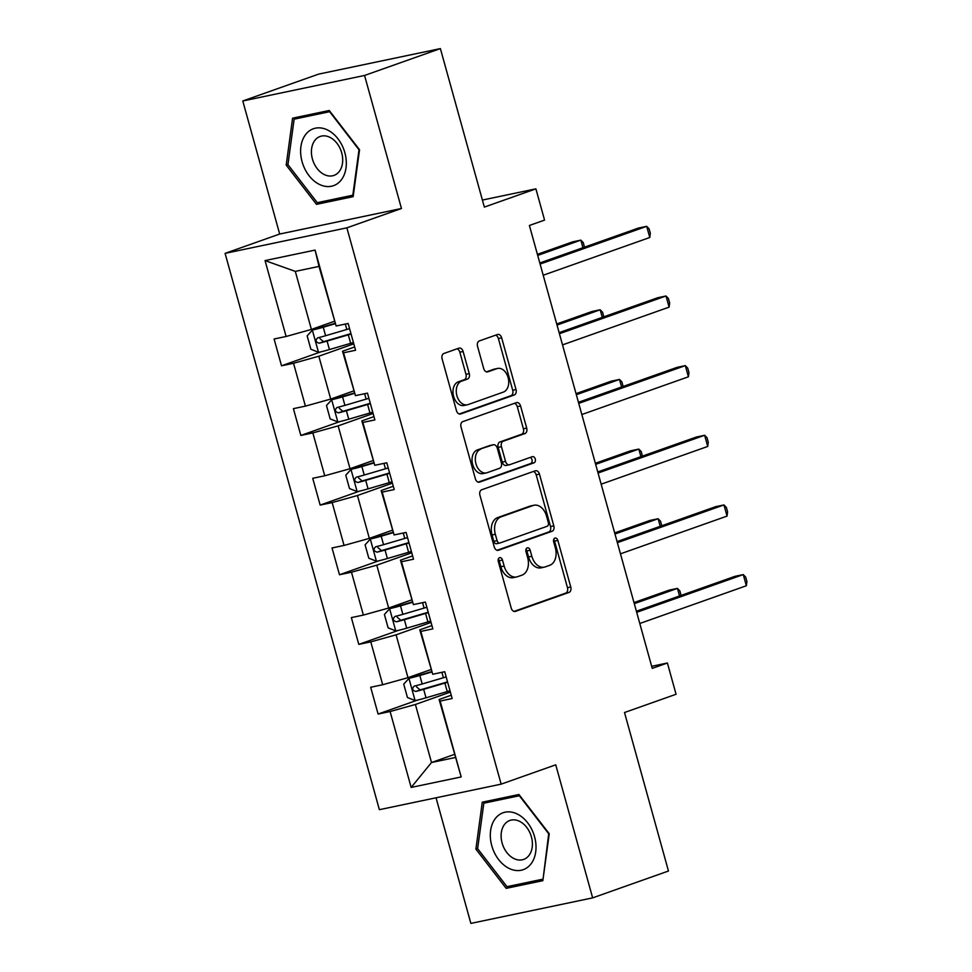 <?xml version="1.0" encoding="UTF-8"?>
<svg xmlns="http://www.w3.org/2000/svg" width="972" height="972" viewBox="0 0 972 972"><rect width="100%" height="100%" fill="white"/><g stroke="black" fill="none" stroke-linecap="round" stroke-linejoin="round"><path stroke-width="1.46" d="M499.547 557.697A3.195 2.199 78.2 0 0 498.308 561.5L511.223 608.071A4.556 3.147 78.2 0 0 515.136 611.473A4.556 3.147 78.2 0 0 515.415 611.4L568.997 592.422A4.556 3.147 78.2 0 0 570.758 586.979L557.843 540.42A3.195 2.199 78.2 0 0 555.109 538.038A3.195 2.199 78.2 0 0 554.915 538.087A3.195 2.199 78.2 0 0 553.676 541.89L555.352 547.916A14.58 10.06 78.2 0 1 549.715 565.315L545.243 566.895A14.58 10.06 78.2 0 1 544.356 567.15A14.58 10.06 78.2 0 1 531.83 556.251L530.165 550.225A3.195 2.199 78.2 0 0 527.419 547.844A3.195 2.199 78.2 0 0 527.225 547.892A3.195 2.199 78.2 0 0 525.998 551.695L527.662 557.721A14.58 10.06 78.2 0 1 522.025 575.12L517.566 576.7A14.58 10.06 78.2 0 1 516.667 576.955A14.58 10.06 78.2 0 1 504.152 566.056L502.475 560.03A3.195 2.199 78.2 0 0 499.742 557.636A3.195 2.199 78.2 0 0 499.547 557.697M463.109 351.487A4.556 3.147 78.2 0 0 459.197 348.085A4.556 3.147 78.2 0 0 458.918 348.158L443.888 353.48A4.556 3.147 78.2 0 0 442.126 358.923L456.463 410.634A4.556 3.147 78.2 0 0 460.376 414.048A4.556 3.147 78.2 0 0 460.667 413.963L514.249 394.984A4.556 3.147 78.2 0 0 516.01 389.553L501.661 337.831A4.556 3.147 78.2 0 0 497.749 334.429A4.556 3.147 78.2 0 0 497.47 334.514L479.318 340.941A4.556 3.147 78.2 0 0 477.556 346.372L483.692 368.51A4.556 3.147 78.2 0 0 487.604 371.912A4.556 3.147 78.2 0 0 487.883 371.839L496.886 368.643A12.199 8.408 78.2 0 1 497.64 368.437A12.199 8.408 78.2 0 1 508.247 378.096A12.199 8.408 78.2 0 1 503.387 392.093L468.115 404.583A12.199 8.408 78.2 0 1 467.362 404.802A12.199 8.408 78.2 0 1 456.755 395.142A12.199 8.408 78.2 0 1 461.615 381.133L467.496 379.056A4.556 3.147 78.2 0 0 469.257 373.625L463.109 351.487L459.829 352.18A4.556 3.147 78.2 0 0 457.047 348.827M436.039 797.805L470.861 923.4L592.641 897.873L668.469 871.021L624.51 712.525L676.062 694.263L667.399 663.001L652.236 668.372L529.4 225.468L544.575 220.097L535.9 188.847L482.391 200.062M364.561 75.452L242.781 100.979L279.681 234.033L401.46 208.506L364.561 75.452L440.389 48.6L484.348 207.097L535.9 188.847M401.46 208.506L346.87 227.837L501.151 784.149L379.372 809.676L225.091 253.364L346.87 227.837M592.641 897.873L555.741 764.818L501.151 784.149M481.687 489.779A4.556 3.147 78.2 0 0 479.925 495.222L494.262 546.932A4.556 3.147 78.2 0 0 498.174 550.334A4.556 3.147 78.2 0 0 498.454 550.261L552.047 531.283A4.556 3.147 78.2 0 0 553.809 525.852L539.46 474.129A4.556 3.147 78.2 0 0 535.548 470.727A4.556 3.147 78.2 0 0 535.268 470.8L481.687 489.779M475.369 478.783L461.032 427.073A4.556 3.147 78.2 0 1 462.793 421.629L516.375 402.651A4.556 3.147 78.2 0 1 516.654 402.578A4.556 3.147 78.2 0 1 520.567 405.98L526.702 428.117A4.556 3.147 78.2 0 1 524.941 433.548L503.204 441.252A4.556 3.147 78.2 0 0 501.443 446.683L505.525 461.372A4.556 3.147 78.2 0 0 509.437 464.774A4.556 3.147 78.2 0 0 509.717 464.701L532.34 456.682A3.195 2.199 78.2 0 1 532.535 456.633A3.195 2.199 78.2 0 1 535.305 459.161A3.195 2.199 78.2 0 1 534.041 462.818L479.56 482.112A4.556 3.147 78.2 0 1 479.281 482.185A4.556 3.147 78.2 0 1 475.369 478.783M242.781 100.979L318.609 74.127L440.389 48.6M320.918 351.828L281.516 365.788L293.532 363.273L305.415 406.126L293.41 408.653L300.834 435.444L312.85 432.917L324.733 475.782L312.729 478.297L320.153 505.088L332.169 502.573L344.052 545.438L332.035 547.953L339.471 574.744L351.487 572.216L363.37 615.082L351.354 617.609L358.79 644.387L370.794 641.872L382.689 684.738L370.672 687.253L378.096 714.043L390.112 711.528L411.168 787.429L461.19 776.944L439.113 699.5L451.239 695.211M281.516 365.788L274.092 338.997L286.108 336.482L265.052 260.581L315.086 250.096L336.13 325.997L348.146 323.469L355.57 350.26L343.566 352.787L355.448 395.64L367.465 393.125L374.888 419.916L362.872 422.431L374.767 465.296L386.783 462.781L394.207 489.56L382.19 492.087L394.085 534.94L406.089 532.425L413.525 559.216L401.509 561.731L413.392 604.596L425.408 602.081L432.844 628.872L420.827 631.387L432.71 674.252L444.726 671.725L452.15 698.516L440.146 701.043L461.19 776.944M353.553 390.987L330.723 399.079L318.828 356.214L353.796 343.833M354.659 346.955L342.533 351.244L355.448 395.64M318.828 356.214L293.532 363.273M330.723 399.079L305.415 406.126M343.566 352.787L342.533 351.244M372.871 460.643L350.029 468.723L338.147 425.87L373.102 413.489M373.977 416.599L361.839 420.9L374.767 465.296M338.147 425.87L312.85 432.917M350.029 468.723L324.733 475.782M362.872 422.431L361.839 420.9M392.178 530.287L369.348 538.379L357.465 495.513L392.421 483.133M393.283 486.255L381.158 490.544L394.085 534.94M357.465 495.513L332.169 502.573M369.348 538.379L344.052 545.438M382.19 492.087L381.158 490.544M411.496 599.943L388.666 608.035L376.784 565.169L411.739 552.789M412.602 555.899L400.476 560.2L413.392 604.596M376.784 565.169L351.487 572.216M388.666 608.035L363.37 615.082M401.509 561.731L400.476 560.2M430.815 669.599L407.985 677.678L396.09 634.813L431.058 622.432M431.92 625.555L419.795 629.844L432.71 674.252M396.09 634.813L370.794 641.872M407.985 677.678L382.689 684.738M420.827 631.387L419.795 629.844M454.337 754.43L431.507 762.51L415.409 704.469L450.376 692.088M415.409 704.469L390.112 711.528M455.2 757.54L431.507 762.51L411.168 787.429M440.146 701.043L439.113 699.5M279.681 234.033L225.091 253.364M667.399 663.001L651.665 666.306M336.13 325.997L318.998 266.413L295.306 271.382L311.405 329.423L334.234 321.343M315.086 250.096L318.998 266.413M295.306 271.382L265.052 260.581M311.405 329.423L286.108 336.482M417.498 700.095L378.096 714.043M398.192 630.439L358.79 644.387M378.873 560.783L339.471 574.744M359.555 491.139L320.153 505.088M340.236 421.483L300.834 435.444M549.241 833.745L518.951 794.501L482.27 802.192L475.891 849.115L506.169 888.359L542.85 880.668L549.241 833.745M292.584 118.183L286.193 165.106L316.483 204.351L353.152 196.66L359.543 149.737L329.253 110.492L292.584 118.183M516.582 884.678L506.169 888.359M477.653 848.495L475.891 849.115M326.896 200.657L316.483 204.351M287.967 164.487L286.193 165.106M498.32 559.094A3.195 2.199 78.2 0 1 499.183 560.723L500.859 566.749A14.58 10.06 78.2 0 0 513.374 577.647L516.667 576.955M544.356 567.15L541.064 567.842A14.58 10.06 78.2 0 1 528.537 556.944L526.873 550.917A3.195 2.199 78.2 0 0 526.01 549.289M514.006 611.424L565.704 593.114A4.556 3.147 78.2 0 0 567.466 587.671L554.562 541.112A3.195 2.199 78.2 0 0 553.7 539.484M497.044 550.286L548.755 531.976A4.556 3.147 78.2 0 0 550.517 526.532L536.18 474.822A4.556 3.147 78.2 0 0 533.397 471.469M497.093 540.639A3.195 2.199 78.2 0 0 499.839 543.02A3.195 2.199 78.2 0 0 500.033 542.959L547.066 526.302A3.195 2.199 78.2 0 0 548.305 522.499L546.543 516.144A14.58 10.06 78.2 0 0 534.017 505.246A14.58 10.06 78.2 0 0 533.13 505.501L500.969 516.885A14.58 10.06 78.2 0 0 495.331 534.284L497.093 540.639L493.812 541.319A3.195 2.199 78.2 0 0 496.546 543.713A3.195 2.199 78.2 0 0 496.741 543.652L499.632 543.044M534.017 505.246L530.724 505.938A14.58 10.06 78.2 0 0 529.837 506.181L533.13 505.501M493.812 541.319L492.039 534.965A14.58 10.06 78.2 0 1 497.676 517.578L529.837 506.181M506.424 465.381A4.556 3.147 78.2 0 1 506.145 465.467A4.556 3.147 78.2 0 1 502.232 462.052L498.162 447.375A4.556 3.147 78.2 0 1 499.924 441.944L521.648 434.241A4.556 3.147 78.2 0 0 523.41 428.81L517.274 406.673A4.556 3.147 78.2 0 0 514.492 403.319M478.151 482.136L530.748 463.51A3.195 2.199 78.2 0 0 532.134 460.546A3.195 2.199 78.2 0 0 530.238 457.423M480.654 449.234A12.199 8.408 78.2 0 0 475.806 463.231A12.199 8.408 78.2 0 0 486.413 472.89A12.199 8.408 78.2 0 0 487.166 472.684L499.596 468.285A4.556 3.147 78.2 0 0 501.358 462.842L497.275 448.165A4.556 3.147 78.2 0 0 493.363 444.751A4.556 3.147 78.2 0 0 493.083 444.836L477.373 449.927A12.199 8.408 78.2 0 0 472.514 463.923A12.199 8.408 78.2 0 0 483.12 473.583L486.413 472.89M490.362 445.407A4.556 3.147 78.2 0 0 490.082 445.443A4.556 3.147 78.2 0 0 489.803 445.528L493.083 444.836M477.373 449.927L489.803 445.528M467.362 404.802L464.069 405.482A12.199 8.408 78.2 0 1 453.462 395.823A12.199 8.408 78.2 0 1 458.322 381.826L464.203 379.748A4.556 3.147 78.2 0 0 465.965 374.305L459.829 352.18M497.64 368.437L494.347 369.129A12.199 8.408 78.2 0 0 493.594 369.336L496.886 368.643M486.474 371.863L493.594 369.336M459.246 413.987L510.956 395.677A4.556 3.147 78.2 0 0 512.718 390.246L498.381 338.523A4.556 3.147 78.2 0 0 495.599 335.17M431.386 671.664L409.078 678.274L403.732 684.118L407.438 697.507L415.263 700.593A12.308 0.826 -15.5 0 0 426.015 697.811L447.242 691.578A35.527 2.381 -15.5 0 0 450 690.752M409.078 678.274A12.308 0.826 -15.5 0 0 419.831 675.491L431.495 672.065M446.16 676.913A35.527 2.381 164.5 0 1 443.402 677.739L422.188 683.972A12.308 0.826 164.5 0 1 414.266 686.098C411.727 688.589 412.225 690.375 415.761 691.457A12.308 0.826 -15.5 0 0 423.671 689.33L444.884 683.097A35.527 2.381 -15.5 0 0 447.655 682.271M447.533 681.858A29.488 1.968 164.5 0 1 443.463 683.073L420.123 689.913L416.538 686.888M679.537 595.97L677.435 588.388L669.21 590.113L633.987 602.579M681.068 595.423L679.841 590.855L677.435 588.388L634.291 603.673M636.696 612.324L743.264 574.586L746.362 585.752L639.783 623.489M636.393 611.242L735.039 576.311L743.264 574.586L745.67 577.052L746.909 581.523L746.362 585.752M516.897 813.843A30.181 21.761 -109.5 0 0 490.617 830.586A30.181 21.761 -109.5 0 0 509.437 868.591A30.181 21.761 -109.5 0 0 535.718 851.849A30.181 21.761 -109.5 0 0 516.897 813.843M519.303 821.206A20.667 14.896 -109.5 0 0 509.863 820.465A20.667 14.896 -109.5 0 0 501.273 838.739A20.667 14.896 -109.5 0 0 514.2 858.689A20.667 14.896 -109.5 0 0 523.653 859.418A20.667 14.896 -109.5 0 0 532.243 841.157A20.667 14.896 -109.5 0 0 519.303 821.206M542.51 879.235L506.983 886.683L477.629 848.665L483.825 803.2L519.364 795.74L548.706 833.769L543.069 879.04M493.023 799.932L483.825 803.2M302.085 161.692A30.181 21.761 -109.5 0 0 331.525 186.223A30.181 21.761 -109.5 0 0 344.866 152.726A30.181 21.761 -109.5 0 0 315.426 128.183A30.181 21.761 -109.5 0 0 302.085 161.692M312.413 159.007A20.667 14.896 -109.5 0 0 333.967 175.41A20.667 14.896 -109.5 0 0 341.707 152.859A20.667 14.896 -109.5 0 0 320.165 136.457A20.667 14.896 -109.5 0 0 312.413 159.007M329.666 111.731L359.008 149.761L352.824 195.226L317.285 202.674L287.943 164.657L294.127 119.179L330.103 111.586M303.337 115.923L294.127 119.179M412.067 602.008L389.76 608.618L384.414 614.462L388.132 627.863L395.944 630.937A12.308 0.826 -15.5 0 0 406.709 628.167L427.923 621.922A35.527 2.381 -15.5 0 0 430.681 621.108M389.76 608.618A12.308 0.826 -15.5 0 0 400.513 605.835L412.177 602.409M426.842 607.257A35.527 2.381 164.5 0 1 424.084 608.083L402.87 614.328A12.308 0.826 164.5 0 1 394.948 616.455C392.421 618.945 392.907 620.731 396.442 621.813A12.308 0.826 -15.5 0 0 404.352 619.686L425.566 613.441A35.527 2.381 -15.5 0 0 428.336 612.615M428.215 612.202A29.488 1.968 164.5 0 1 424.157 613.429L400.804 620.27L397.22 617.244M660.219 526.314L658.117 518.732L649.891 520.457L614.668 532.935M661.75 525.779L660.523 521.211L658.117 518.732L614.972 534.017M392.761 532.364L370.441 538.962L365.095 544.818L368.813 558.207L376.638 561.294A12.308 0.826 -15.5 0 0 387.391 558.511L408.605 552.278A35.527 2.381 -15.5 0 0 411.375 551.452M370.441 538.962A12.308 0.826 -15.5 0 0 381.194 536.192L392.87 532.753M407.535 537.613A35.527 2.381 164.5 0 1 404.765 538.439L383.551 544.672A12.308 0.826 164.5 0 1 375.642 546.799C373.102 549.289 373.6 551.075 377.124 552.157A12.308 0.826 -15.5 0 0 385.034 550.031L406.247 543.798A35.527 2.381 -15.5 0 0 409.018 542.971M408.908 542.558A29.488 1.968 164.5 0 1 404.838 543.773L381.486 550.614L377.901 547.588M640.913 456.658L638.811 449.088L630.573 450.814L595.362 463.28M642.431 456.123L641.204 451.555L638.811 449.088L595.654 464.361M617.378 542.68L723.946 504.942L727.044 516.096L620.476 553.833M617.074 541.598L715.72 506.655L723.946 504.942L726.351 507.408L727.591 511.867L727.044 516.096M598.059 473.024L704.639 435.286L707.725 446.452L601.158 484.19M597.756 471.942L696.402 437.011L704.639 435.286L707.033 437.752L708.272 442.224L707.725 446.452M373.442 462.708L351.123 469.318L345.777 475.162L349.495 488.552L357.319 491.638A12.308 0.826 -15.5 0 0 368.072 488.867L389.286 482.622A35.527 2.381 -15.5 0 0 392.056 481.796M351.123 469.318A12.308 0.826 -15.5 0 0 361.876 466.536L373.552 463.109M388.217 467.957A35.527 2.381 164.5 0 1 385.447 468.783L364.233 475.016A12.308 0.826 164.5 0 1 356.323 477.155C353.784 479.646 354.282 481.432 357.805 482.513A12.308 0.826 -15.5 0 0 365.715 480.375L386.941 474.142A35.527 2.381 -15.5 0 0 389.699 473.315M389.59 472.902A29.488 1.968 164.5 0 1 385.52 474.129L362.167 480.958L358.595 477.932M621.594 387.014L619.492 379.432L611.267 381.158L576.044 393.636M623.113 386.467L621.898 381.899L619.492 379.432L576.347 394.717M354.124 393.053L331.817 399.662L326.471 405.506L330.176 418.908L338.001 421.994A12.308 0.826 -15.5 0 0 348.754 419.211L369.968 412.978A35.527 2.381 -15.5 0 0 372.738 412.152M331.817 399.662A12.308 0.826 -15.5 0 0 342.569 396.892L354.233 393.453M368.898 398.313A35.527 2.381 164.5 0 1 366.128 399.128L344.914 405.373A12.308 0.826 164.5 0 1 337.005 407.499C334.465 409.99 334.963 411.776 338.487 412.857A12.308 0.826 -15.5 0 0 346.409 410.731L367.623 404.486A35.527 2.381 -15.5 0 0 370.381 403.672M370.271 403.259A29.488 1.968 164.5 0 1 366.201 404.474L342.861 411.314L339.277 408.289M602.276 317.358L600.174 309.776L591.948 311.502L556.725 323.98M603.806 316.823L602.579 312.255L600.174 309.776L557.029 325.061M334.805 323.409L312.498 330.018L307.152 335.862L310.858 349.252L318.682 352.338A12.308 0.826 -15.5 0 0 329.435 349.555L350.661 343.323A35.527 2.381 -15.5 0 0 353.419 342.496M312.498 330.018A12.308 0.826 -15.5 0 0 323.251 327.236L334.915 323.81M349.58 328.658A35.527 2.381 164.5 0 1 346.822 329.484L325.608 335.717A12.308 0.826 164.5 0 1 317.686 337.843C315.147 340.334 315.645 342.12 319.18 343.201A12.308 0.826 -15.5 0 0 327.09 341.075L348.304 334.842A35.527 2.381 -15.5 0 0 351.074 334.016M350.953 333.603A29.488 1.968 164.5 0 1 346.883 334.818L323.542 341.658L319.958 338.633M582.957 247.714L580.855 240.133L572.63 241.858L537.407 254.324M584.488 247.167L583.261 242.599L580.855 240.133L537.71 255.405M578.741 403.38L685.321 365.63L688.407 376.796L581.839 414.534M578.449 402.287L677.083 367.355L685.321 365.63L687.714 368.109L688.954 372.568L688.407 376.796M559.422 333.724L666.002 295.986L669.101 307.14L562.521 344.89M559.131 332.643L657.777 297.711L666.002 295.986L668.408 298.453L669.647 302.912L669.101 307.14M540.116 264.068L646.684 226.33L649.782 237.496L543.202 275.234M539.812 262.987L638.458 228.055L646.684 226.33L649.089 228.797L650.329 233.268L649.782 237.496M500.859 566.749L504.152 566.056M526.873 550.917L530.165 550.225M528.537 556.944L531.83 556.251M554.562 541.112L557.843 540.42M567.466 587.671L570.758 586.979M565.704 593.114L568.997 592.422M499.183 560.723L502.475 560.03M536.18 474.822L539.46 474.129M550.517 526.532L553.809 525.852M548.755 531.976L552.047 531.283M497.676 517.578L500.969 516.885M492.039 534.965L495.331 534.284M517.274 406.673L520.567 405.98M523.41 428.81L526.702 428.117M521.648 434.241L524.941 433.548M499.924 441.944L503.204 441.252M498.162 447.375L501.443 446.683M502.232 462.052L505.525 461.372M530.748 463.51L534.041 462.818M465.965 374.305L469.257 373.625M464.203 379.748L467.496 379.056M458.322 381.826L461.615 381.133M498.381 338.523L501.661 337.831M512.718 390.246L516.01 389.553M510.956 395.677L514.249 394.984M408.945 678.42L415.068 700.52M444.884 683.097L447.242 691.578M441.896 672.32L443.402 677.739M423.671 689.33L426.015 697.811M419.831 675.491L422.188 683.972M420.123 689.913L415.761 691.457M389.626 608.764L395.75 630.864M425.566 613.441L427.923 621.922M422.577 602.676L424.084 608.083M404.352 619.686L406.709 628.167M400.513 605.835L402.87 614.328M400.804 620.27L396.442 621.813M370.308 539.12L376.431 561.221M406.247 543.798L408.605 552.278M403.259 533.02L404.765 538.439M385.034 550.031L387.391 558.511M381.194 536.192L383.551 544.672M381.486 550.614L377.124 552.157M350.989 469.464L357.125 491.565M386.941 474.142L389.286 482.622M383.952 463.365L385.447 468.783M365.715 480.375L368.072 488.867M361.876 466.536L364.233 475.016M362.167 480.958L357.805 482.513M331.671 399.808L337.806 421.909M367.623 404.486L369.968 412.978M364.634 393.721L366.128 399.128M346.409 410.731L348.754 419.211M342.569 396.892L344.914 405.373M342.861 411.314L338.487 412.857M312.364 330.164L318.488 352.265M348.304 334.842L350.661 343.323M345.315 324.065L346.822 329.484M327.09 341.075L329.435 349.555M323.251 327.236L325.608 335.717M323.542 341.658L319.18 343.201M496.546 543.713L499.839 543.02M506.145 465.467L509.437 464.774M490.082 445.443L493.363 444.751"/></g></svg>
